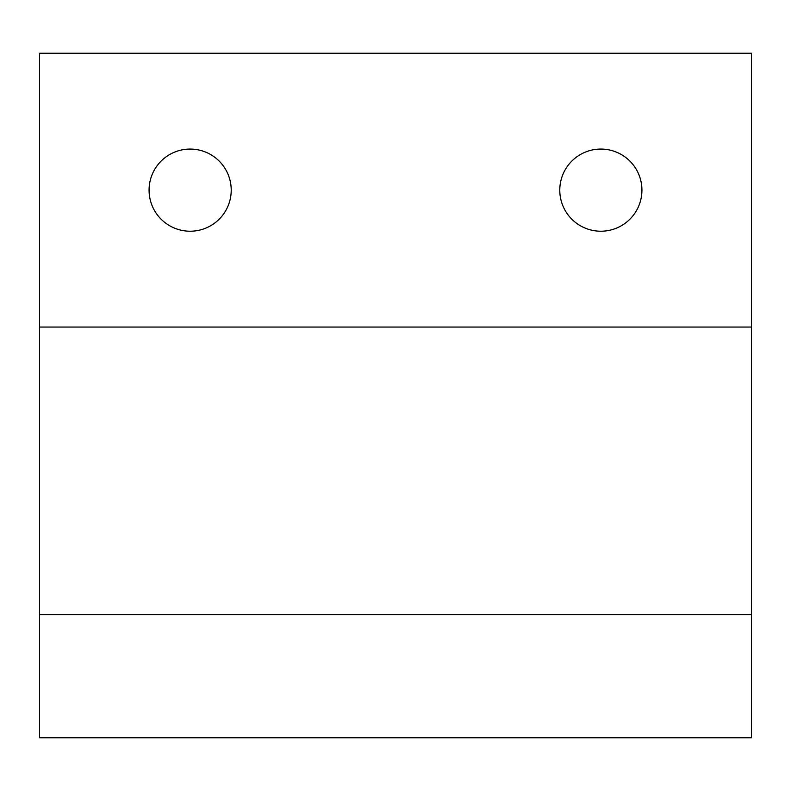 <?xml version="1.0" encoding="UTF-8"?>
<svg xmlns="http://www.w3.org/2000/svg" width="791" height="791" viewBox="0 0 791 791"><rect width="100%" height="100%" fill="white"/><g stroke="black" fill="none" stroke-linecap="round" stroke-linejoin="round"><path stroke-width="1.19" d="M559.781 190.147A41.073 41.073 0 0 0 600.853 231.219A41.073 41.073 0 0 0 641.926 190.147A41.073 41.073 0 0 0 600.853 149.074A41.073 41.073 0 0 0 559.781 190.147M149.074 190.147A41.073 41.073 0 0 0 190.147 231.219A41.073 41.073 0 0 0 231.219 190.147A41.073 41.073 0 0 0 190.147 149.074A41.073 41.073 0 0 0 149.074 190.147M39.55 327.049L751.45 327.049L751.45 53.244L39.55 53.244L39.55 737.756L751.45 737.756L751.45 614.548L39.55 614.548M751.45 327.049L751.45 614.548"/></g></svg>
